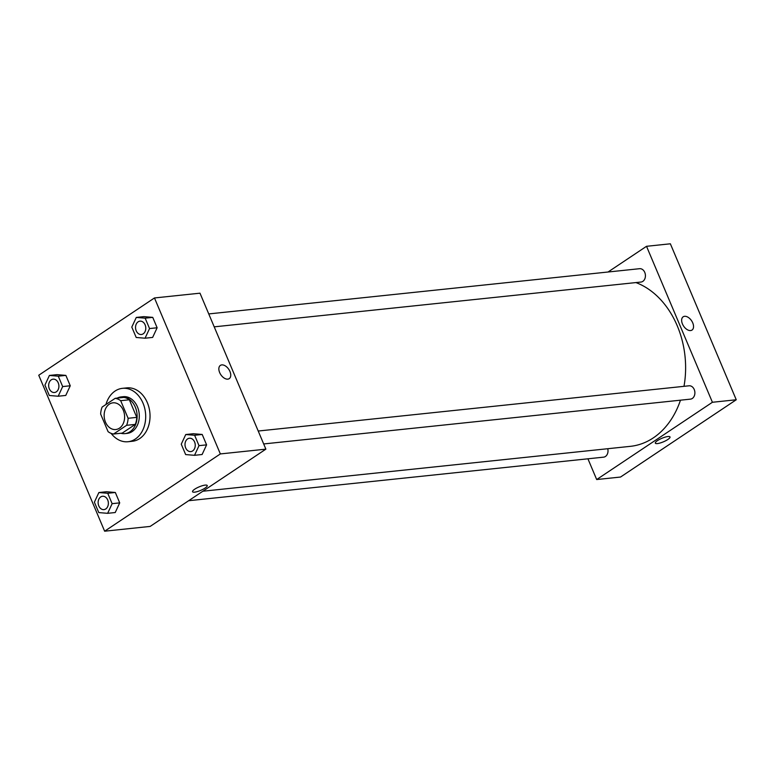 <?xml version="1.0" encoding="UTF-8"?>
<svg xmlns="http://www.w3.org/2000/svg" width="775" height="775" viewBox="0 0 775 775"><rect width="100%" height="100%" fill="white"/><g stroke="black" fill="none" stroke-linecap="round" stroke-linejoin="round"><path stroke-width="1.16" d="M109.314 404.172A13.417 10.201 84 0 1 112.976 402.826A13.417 10.201 84 0 1 124.523 415.109A13.417 10.201 84 0 1 115.785 429.524A13.417 10.201 84 0 1 104.683 419.74A13.417 10.201 84 0 1 109.314 404.172M100.643 414.063L108.083 431.665A18.019 13.698 84 0 0 113.547 434.029L126.606 425.31A18.019 13.698 84 0 0 128.108 418.287L120.677 400.685A18.019 13.698 84 0 0 115.204 398.321L102.145 407.04A18.019 13.698 84 0 0 100.643 414.063M128.108 418.287L136.778 417.376L129.347 399.774L120.677 400.685M129.347 399.774A18.019 13.698 84 0 0 123.874 397.41L115.204 398.321M136.778 417.376A18.019 13.698 84 0 1 135.276 424.4L126.606 425.31M113.547 434.029L122.218 433.118L135.276 424.4M120.881 433.264A18.455 14.027 -96 0 0 124.978 433.613A18.455 14.027 -96 0 0 135.286 407.088A18.455 14.027 -96 0 0 121.123 396.916A18.455 14.027 -96 0 0 117.19 398.108M121.123 396.916L123.293 396.684A18.455 14.027 84 0 1 137.456 406.865A18.455 14.027 84 0 1 127.148 433.39L124.978 433.613M105.952 404.502A26.844 20.402 84 0 1 115.078 391.046A26.844 20.402 84 0 1 122.411 388.343A26.844 20.402 84 0 1 145.506 412.901A26.844 20.402 84 0 1 128.02 441.731A26.844 20.402 84 0 1 111.116 433.37M122.411 388.343L126.751 387.887A26.844 20.402 84 0 1 149.846 412.455A26.844 20.402 84 0 1 132.351 441.275L128.02 441.731M194.525 455.312L202.11 454.508L206.596 444.86L202.207 434.465L193.333 433.729L185.748 434.533L181.263 444.182L185.651 454.576L194.525 455.312L199.01 445.654L194.622 435.269L185.748 434.533M107.648 513.321L115.233 512.527L119.718 502.868L115.33 492.483L106.456 491.747L98.871 492.542L94.385 502.19L98.774 512.585L107.648 513.321L112.133 503.672L107.735 493.278L98.871 492.542M104.635 531.204L220.352 453.927L154.467 297.958L38.75 375.236L104.635 531.204L150.156 526.419L265.873 449.151L220.352 453.927M145.061 338.21L152.646 337.416L157.131 327.767L152.743 317.372L143.869 316.636L136.284 317.43L131.798 327.089L136.197 337.474L145.061 338.21L149.546 328.561L145.157 318.167L136.284 317.43M58.183 396.228L65.768 395.434L70.254 385.776L65.865 375.391L56.992 374.645L49.406 375.449L44.921 385.097L49.309 395.492L58.183 396.228L62.668 386.57L58.28 376.185L49.406 375.449M265.873 449.151L199.989 293.183L154.467 297.958M220.381 365.393A7.973 4.805 -123.7 0 1 221.795 364.899A7.973 4.805 -123.7 0 1 229.429 370.392A7.973 4.805 -123.7 0 1 229.226 378.646A7.973 4.805 -123.7 0 1 220.807 374.693A7.973 4.805 -123.7 0 1 220.381 365.393A7.973 4.805 -123.7 0 1 221.795 364.899A7.973 4.805 -123.7 0 1 229.429 370.402A7.973 4.805 -123.7 0 1 229.226 378.646M194.738 489.18A7.973 1.918 -22.9 0 1 202.411 485.692A7.973 1.918 -22.9 0 1 207.225 485.537A7.973 1.918 -22.9 0 1 200.638 490.41A7.973 1.918 -22.9 0 1 192.549 491.738A7.973 1.918 -22.9 0 1 194.738 489.18M207.225 485.537A7.973 1.918 -22.9 0 1 200.638 490.41A7.973 1.918 -22.9 0 1 192.549 491.738M635.926 282.575A83.874 63.763 84 0 1 683.996 386.328M680.469 400.191A83.874 63.763 84 0 1 630.366 446.342L202.876 491.224M258.22 431.026L689.072 385.795A6.713 5.105 84 0 1 694.846 391.927A6.713 5.105 84 0 1 690.477 399.135L263.674 443.949M208.756 313.923L639.607 268.692A6.713 5.105 84 0 1 645.381 274.834A6.713 5.105 84 0 1 641.012 282.042L214.21 326.847M607.755 448.715A6.713 5.105 84 0 1 603.599 457.153L188.654 500.718M736.25 399.764L620.533 477.042L596.682 479.541L587.925 458.8L596.682 479.541L712.409 402.273L646.524 246.305L608.026 272.015L646.524 246.305L670.365 243.796L736.25 399.764L712.409 402.273L646.524 246.305M53.097 379.159L53.078 379.169A6.713 5.105 84 0 1 53.097 379.159A6.713 5.105 84 0 1 58.871 385.301A6.713 5.105 84 0 1 54.492 392.508A6.713 5.105 84 0 1 54.483 392.508A6.713 5.105 84 0 1 48.932 387.626A6.713 5.105 84 0 1 51.247 379.837A6.713 5.105 84 0 1 53.078 379.169A6.713 5.105 84 0 1 58.852 385.301A6.713 5.105 84 0 1 54.473 392.508L54.473 392.508M65.768 395.434L70.254 385.776L62.668 386.57M70.254 385.776L65.865 375.391L58.28 376.185M65.865 375.391L56.992 374.645M102.562 496.262L102.542 496.262A6.713 5.105 84 0 1 102.562 496.262A6.713 5.105 84 0 1 108.335 502.403A6.713 5.105 84 0 1 103.957 509.601A6.713 5.105 84 0 1 103.947 509.611A6.713 5.105 84 0 1 98.386 504.719A6.713 5.105 84 0 1 100.702 496.94A6.713 5.105 84 0 1 102.542 496.262A6.713 5.105 84 0 1 108.316 502.403A6.713 5.105 84 0 1 103.937 509.611L103.937 509.611M115.233 512.527L119.718 502.868L112.133 503.672M119.718 502.868L115.33 492.483L107.735 493.278M115.33 492.483L106.456 491.747M139.955 321.15L139.975 321.15A6.713 5.105 84 0 1 139.975 321.15A6.713 5.105 84 0 1 145.748 327.292A6.713 5.105 84 0 1 141.37 334.5L141.36 334.5A6.713 5.105 84 0 1 135.809 329.608A6.713 5.105 84 0 1 138.124 321.828A6.713 5.105 84 0 1 139.955 321.15A6.713 5.105 84 0 1 145.729 327.292A6.713 5.105 84 0 1 141.36 334.5M152.646 337.416L157.131 327.767L149.546 328.561M157.131 327.767L152.743 317.372L145.157 318.167M152.743 317.372L143.869 316.636M189.439 438.243L189.42 438.243A6.713 5.105 84 0 1 189.439 438.243A6.713 5.105 84 0 1 195.213 444.385A6.713 5.105 84 0 1 190.834 451.593L190.834 451.593A6.713 5.105 84 0 1 185.273 446.71A6.713 5.105 84 0 1 187.589 438.921A6.713 5.105 84 0 1 189.42 438.243A6.713 5.105 84 0 1 195.193 444.385A6.713 5.105 84 0 1 190.824 451.593L190.824 451.593M202.11 454.508L206.596 444.86L199.01 445.654M206.596 444.86L202.207 434.465L194.622 435.269M202.207 434.465L193.333 433.729M655.33 443.155A7.973 1.918 157.1 0 0 657.384 443.581A7.973 1.918 -22.9 0 1 655.33 443.155A7.973 1.918 -22.9 0 1 661.928 438.282A7.973 1.918 -22.9 0 1 670.017 436.955A7.973 1.918 -22.9 0 1 665.793 440.704A7.973 1.918 -22.9 0 1 657.384 443.581A7.973 1.918 157.1 0 0 665.793 440.704A7.973 1.918 157.1 0 0 670.017 436.955M596.682 479.541L712.409 402.273M692.017 330.063A7.973 4.805 56.3 0 0 692.734 322.894A7.973 4.805 -123.7 0 1 692.017 330.063A7.973 4.805 -123.7 0 1 683.598 326.101A7.973 4.805 -123.7 0 1 683.163 316.81A7.973 4.805 -123.7 0 1 692.743 322.894A7.973 4.805 56.3 0 0 683.163 316.81"/></g></svg>
